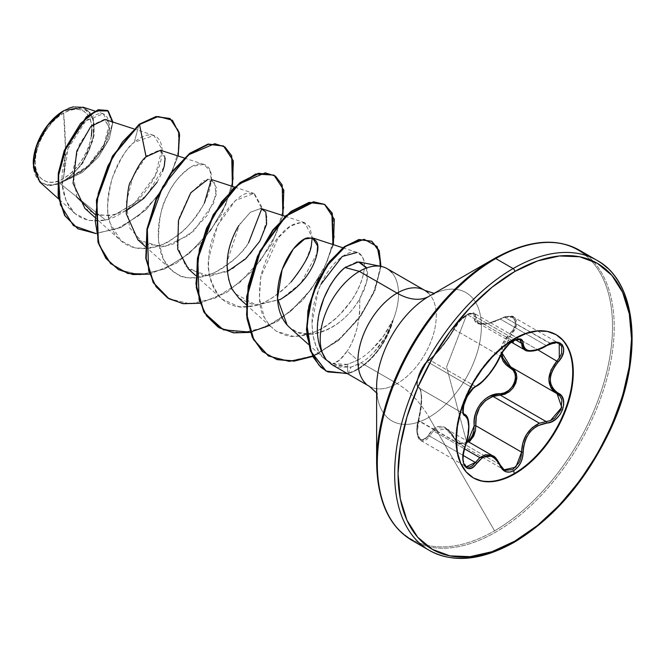 <?xml version="1.0" encoding="UTF-8"?>
<svg xmlns="http://www.w3.org/2000/svg" width="665" height="665" viewBox="0 0 665 665"><rect width="100%" height="100%" fill="white"/><g stroke="black" fill="none" stroke-linecap="round" stroke-linejoin="round"><path stroke-width="0.5" stroke-dasharray="3.33 2.49" d="M466.256 466.772L464.611 465.201L462.69 457.287L463.181 452.183L464.536 447.046C469.889 429.898 469.889 418.975 464.536 414.295L463.289 412.957L462.715 410.471L463.871 402.998L467.769 394.528L470.321 390.895L475.367 386.357L429.565 359.915A1.197 1.031 -123.2 0 0 428.31 360.43C421.884 363.589 413.414 385.459 418.235 386.398C422.508 390.671 422.508 402.134 418.235 420.779C413.406 434.868 421.901 446.938 428.31 435.134C436.996 422.749 445.583 423.522 454.079 437.429C457.088 443.139 461.277 444.727 466.655 442.192L463.023 443.414L459.473 442.923L456.398 440.837L451.493 433.073L448.368 429.607L444.893 427.287L441.219 426.257L437.595 426.622L434.179 428.327L425.991 438.119L423.447 439.706L420.978 439.656L418.908 437.936L417.52 434.744L416.955 430.463L417.221 425.633L420.646 409.075L421.435 398.102L420.654 390.114L419.648 387.703L417.229 385.068L416.955 382.4L418.9 374.262L423.439 365.667L425.991 362.467L434.162 355.26L441.186 347.122L448.351 337.604L456.398 324.636L459.473 320.838L466.655 314.853L446.589 366.939L466.655 442.192L467.819 441.419L466.655 442.192L446.589 366.939L466.655 314.853L469.931 313.448L472.458 313.348L473.937 314.52L474.22 316.756A1.197 1.006 -173 0 1 475.783 316.873L475.392 314.404L473.738 313.09L467.437 314.678L459.773 321.153L454.104 329.383L499.914 355.825L505.317 347.396L512.84 340.887L467.437 314.678L474.403 313.373L475.783 316.873L515.633 339.882L475.783 316.873L475.799 319.649L476.78 321.827L478.775 323.306L481.809 324.021L485.749 323.938L495.292 321.403L500.346 319.067L546.148 345.517L550.121 343.572L504.461 317.205L500.346 319.067L546.148 345.517L536.846 349.956M467.537 418.227L468.567 425.924L467.537 436.174L464.536 447.046L418.16 420.654C424.403 392.159 419.665 387.87 418.942 387.961L464.261 414.137L418.726 387.845C414.145 386.897 420.039 368.003 427.287 361.743L422.325 368.285L418.451 376.822L417.179 384.22L417.637 386.606L418.726 387.845A1.197 1.147 114.6 0 1 418.235 386.398A1.197 1.147 -65.4 0 0 418.726 387.845L420.031 389.042L420.953 391.303L421.676 398.875L420.945 409.391L417.545 425.8L417.179 430.978L417.745 435.567L419.224 439L421.46 440.853L424.162 440.92L426.972 439.233L429.565 436.04L463.164 455.442L429.565 436.04L420.887 440.579L421.46 440.853M466.265 415.75L464.536 414.295C459.507 412.907 465.3 394.179 472.948 388.102L427.287 361.743L472.948 388.102L475.367 386.357L429.565 359.915L427.287 361.743L432.117 357.861L438.243 351.361L448.584 338.111L454.104 329.383L499.914 355.825L495.117 365.06L488.617 374.229L481.668 381.785L475.367 386.357A1.197 0.998 -116.6 0 0 476.14 386.357A1.197 0.998 63.4 0 1 476.14 386.357A1.197 0.998 63.4 0 1 475.367 386.357C484.876 380.338 493.056 370.156 499.914 355.825A1.197 0.657 -157.2 0 1 500.196 356.531M503.87 469.648L502.183 468.243L499.914 464.677L454.104 438.235L449.748 431.793L444.295 428.027L438.584 427.711L433.405 430.878L464.494 448.825L433.405 430.878L429.565 436.04A1.197 0.657 30.4 0 1 428.31 435.134A1.197 0.657 -149.6 0 0 429.565 436.04L433.405 430.878L446.14 428.9L466.963 440.928M499.914 464.677L454.104 438.235L456.531 441.876L458.651 443.555L504.195 469.856L499.914 464.677A1.197 0.648 157.4 0 1 500.196 464.918A1.197 0.648 -22.6 0 0 499.914 464.677L492.898 455.899L496.14 458.542M478.775 323.306L478.168 322.999L475.783 316.873A1.197 1.006 7 0 0 474.22 316.756L474.311 319.69L475.4 321.985L477.545 323.531L480.737 324.287L489.606 323.265L504.361 317.238L508.501 316.565L511.992 317.197L514.411 319.117L515.458 322.109L515.009 325.792L513.139 329.707L506.215 337.737L503.181 342.475L501.252 347.396L500.762 354.994M560.778 338.227A82.709 47.747 120 0 0 514.245 338.468A82.709 47.747 -60 0 1 555.874 334.537M91.346 136.159L89.733 143.224L87.115 150.381L83.599 157.364L79.31 163.906L74.413 169.75L69.11 174.679L63.582 178.494L65.37 146.84L63.582 113.133C49.193 120.033 33.973 147.181 35.278 162.152C33.973 178.636 49.193 188.212 63.582 178.494A40.025 23.109 120 0 0 91.886 129.476A40.025 23.109 120 0 0 63.582 113.133A319.059 184.205 60 0 1 65.37 146.84A319.059 184.205 60 0 1 63.582 178.494L58.063 181.055L52.751 182.26L47.863 182.06L43.574 180.473L40.05 177.555L37.44 173.415L35.827 168.212L35.278 162.152L35.827 155.46L37.44 148.403L40.05 141.238L43.574 134.255L47.863 127.713L52.751 121.87L58.063 116.949L63.582 113.133L69.11 110.573L74.413 109.368L79.31 109.559L83.599 111.146L87.115 114.064L89.733 118.212L91.346 123.407L91.886 129.476M204.379 203.133C194.305 220.29 184.139 231.877 173.881 237.895C164.887 245.618 151.944 248.968 135.053 247.945L120.914 240.747L110.274 223.423C106.25 215.402 106.841 200.489 112.044 178.702C120.34 158.37 127.747 146.25 134.255 142.343L153.923 135.444L162.011 149.234L155.194 175.76L134.272 203.424L105.66 220.123L60.207 183.623L63.857 181.312L60.207 183.623L49.177 185.826L39.85 182.06M33.25 163.324L33.832 169.824L35.561 175.394L38.362 179.833L42.136 182.966L46.733 184.671L51.978 184.878L57.664 183.582L63.582 180.838A42.901 24.771 120 0 1 33.25 163.324L39.41 138.96L56.284 116.142M68.404 108.37L63.582 110.781A42.901 24.771 120 0 1 93.923 128.295A42.901 24.771 120 0 1 63.582 180.838L69.501 176.749L75.195 171.47L80.44 165.211L85.037 158.195L88.811 150.714L91.612 143.033L93.341 135.469L93.923 128.295L93.341 121.803L91.612 116.225L88.811 111.787L85.037 108.661L80.44 106.957L75.195 106.749L69.501 108.038L63.798 110.664M325.941 370.962L347.637 373.248A53.391 30.823 120 0 0 357.329 369.108A53.391 30.823 120 0 0 392.699 320.364L392.799 320.879A55.386 31.978 120 0 0 391.66 272.342M332.583 365.077L337.305 367.122L351.07 367.113L361.053 362.774C367.088 359.358 373.289 353.63 379.657 345.609C384.395 339.815 388.842 331.611 393.007 321.004A53.391 30.823 -60 0 1 357.753 369.349A53.391 30.823 120 0 0 393.007 321.004L384.969 337.812L374.029 352.217M359.241 363.805L357.753 369.349L359.241 363.805L351.07 367.113L332.666 365.118M418.867 542.598A167.505 96.708 120 0 0 513.106 542.108A167.505 96.708 120 0 0 619.24 404.794A167.505 96.708 120 0 0 607.353 268.086A167.505 96.708 -60 0 1 619.24 404.794A167.505 96.708 -60 0 1 513.106 542.108M401.519 532.582A167.505 96.708 120 0 0 495.757 532.091A167.505 96.708 -60 0 1 401.519 532.582M376.614 462.732A166.807 96.309 120 0 0 494.561 530.828A166.807 96.309 -60 0 1 376.614 462.732M376.614 392.932L377.437 394.436L376.614 387.022A74.081 42.768 120 0 0 429 417.263L494.561 530.828L429 417.263A74.081 42.768 120 0 0 481.377 326.54A74.081 42.768 120 0 0 429 296.299L494.561 258.444A166.807 96.309 -60 0 1 612.515 326.54A166.807 96.309 -60 0 1 494.561 530.828A166.807 96.309 120 0 0 612.515 326.54A166.807 96.309 120 0 0 494.561 258.444M428.252 292.974A55.386 31.978 -60 0 1 432.183 338.177A55.386 31.978 -60 0 1 397.088 383.589A63.815 36.841 60 0 1 429 417.263A63.815 36.841 -120 0 0 397.088 383.589A55.386 31.978 -60 0 1 365.925 383.747A55.386 31.978 -60 0 0 397.088 383.589L361.053 362.774L397.088 383.589A55.386 31.978 -60 0 0 432.183 338.177A55.386 31.978 -60 0 0 428.252 292.974M371.245 350.139L383.306 336.399L392.699 320.364C387.645 330.547 382.541 338.369 377.379 343.822C370.372 351.494 363.772 356.964 357.579 360.214L347.23 351.037C341.852 358.842 337.022 363.057 332.733 363.68L339.574 360.089L347.23 351.037L357.579 360.214L347.571 364.378L332.733 363.68L324.603 358.909L320.239 353.946L315.942 345.825L313.099 336C308.909 307.754 318.826 290.921 318.269 290.489L320.863 284.387M288.743 326.706L291.885 329.291L297.413 332.292L310.239 334.304C331.004 331.203 347.496 319.383 359.715 298.843C360.372 320.015 356.207 337.413 347.23 351.037C350.812 345.991 354.121 338.294 357.138 327.945L359.674 313.664L359.715 298.843L364.487 289.192L367.105 280.198C368.011 273.656 367.629 269.134 365.958 266.632L360.089 262.135M356.39 262.06L346.008 266.848M386.814 268.469A55.386 31.978 -60 0 1 392.799 320.879M39.809 182.019L48.861 185.809L60.207 183.623L105.66 220.123L88.661 220.497L74.837 213.473L66.201 201.187L62.286 184.887L68.113 148.453L85.768 120.914L103.216 113.773L109.293 124.255L104.048 144.313L88.237 165.685L66.234 180.049L88.952 166.483L105.777 145.095L112.501 123.582L107.447 110.473L112.501 123.582L105.777 145.095L88.952 166.483L64.181 181.163L82.41 172.326L98.462 157.007L109.326 138.752L112.942 122.061L109.326 138.752L98.462 157.007L82.41 172.326L63.857 181.312L86.791 167.813L103.316 147.638L109.567 128.935L105.153 119.517M84.962 208.469L98.329 215.277L114.505 214.97L146.4 195.867L164.089 166.799L164.829 155.718L160.514 150.257M137.929 239.849L161.454 246.915L173.124 244.038L193.773 231.013L213.706 203.158L216.699 188.178L211.545 179.575L207.871 179.342M188.411 268.993L209.924 276.216L232.418 268.901L249.99 254.454L260.838 239.358L267.214 219.076L265.809 212.01L262.018 208.719M317.105 253.39L300.871 283.149L281.312 298.942L256.49 305.335L234.662 293.44L228.469 279.632L227.097 261.819L239.433 224.587L250.456 212.218L260.838 208.453L250.331 212.31L238.76 225.651M238.885 298.136L253.764 305.052L279.707 299.799M342.907 247.796L357.138 252.442L361.66 255.826C370.314 266.191 358.136 300.821 332.666 320.863C319.657 331.328 306.532 336.498 293.282 336.365C289.982 336.956 284.288 335.21 276.191 331.128L269.5 325.276L264.396 317.546C259.159 310.306 258.095 295.967 261.204 274.537C267.397 253.947 273.972 240.614 280.938 234.537C288.003 225.801 295.992 221.869 304.911 222.725L312.242 237.787L309.641 226.433L301.785 222.185L290.522 226.067L278.244 237.746L260.688 277.022L259.392 298.76L264.396 317.546L269.5 325.276L276.191 331.128L293.282 336.365C310.048 335.019 323.173 329.857 332.666 320.863C335.268 319.732 341.469 313.024 351.245 300.738C359.94 288.859 368.95 266.557 361.66 255.826C354.204 243.864 329.599 259.957 318.269 290.489L311.91 323.481L313.099 336C314.703 343.597 317.08 349.574 320.239 353.946C323.73 358.859 327.895 362.101 332.733 363.68L339.632 365.243C341.935 365.043 340.472 365.9 347.571 364.378L347.637 373.248L348.061 373.489L351.07 367.113L348.061 373.489L347.438 373.647L348.061 373.489A53.391 30.823 120 0 0 357.753 369.349A53.391 30.823 -60 0 1 348.061 373.489L347.014 373.406M246.191 304.695L272.193 328.036M285.135 216.275L304.911 222.725M291.037 282.035C275.443 297.047 262.841 305.011 253.224 305.925L238.91 306.731L221.869 299.026L219.566 296.748C210.132 282.135 206.557 269.267 208.843 258.136C208.76 246.757 213.706 232.143 223.689 214.305C234.795 199.758 243.166 192.734 248.818 193.224L254.288 193.54L261.761 206.848L261.761 208.644L253.872 193.415L235.344 200.522L217.422 225.659L208.843 258.136C205.768 289.965 226.034 313.024 253.224 305.925C257.671 307.031 299.433 289.815 311.42 244.595M73.466 106.807L89.218 111.213L94.014 121.213L94.081 135.693L81.828 164.554L66.234 180.049C88.32 172.351 108.378 144.687 109.21 127.431C108.686 110.98 100.531 109.127 84.754 121.886C71.138 134.804 59.143 164.172 62.601 187.796C67.015 213.149 81.363 223.922 105.66 220.123C128.811 214.246 152.302 188.195 159.243 166.05C168.785 139.076 153.266 125.419 134.255 142.343L139.093 124.28L134.255 142.343C116.151 157.297 101.363 197.43 110.274 223.423C117.738 250.514 147.863 256.49 173.881 237.895C207.031 215.394 218.062 174.687 207.613 166.815C198.153 156.707 176.932 173.922 167.239 195.892C153.058 224.18 155.344 262.609 176.574 273.656C196.765 286.482 231.187 269.225 248.577 242.792C242.966 252.9 231.312 262.999 213.623 273.082C195.327 279.2 182.983 279.383 176.574 273.647L171.387 269.882L163.54 259.483L158.503 241.279C158.586 220.09 161.504 204.961 167.239 195.892C171.919 184.496 180.099 174.687 191.786 166.458L203.814 164.396L210.057 170.83L211.279 179.5M76.857 197.181L72.726 171.454L79.318 144.488L92.136 125.12L104.405 119.326L109.584 128.029L103.782 146.79L87.206 167.447L64.04 181.188L66.841 179.991L83.158 162.617L93.366 139.359L93.283 118.42L82.934 107.148M94.846 214.296L109.875 215.768L126.059 210.838M157.156 182.193L162.526 171.57M165.153 158.004L159.558 150.024L147.505 155.502M178.187 156.026L166.474 184.014L146.159 209.691L121.097 227.438L95.926 233.548L121.097 227.438L146.159 209.691L166.474 184.014L178.187 156.026M169.874 118.478L178.253 130.149L179.043 149.284L171.952 172.468L157.896 195.826L138.777 215.61L117.19 228.743L95.993 233.307L77.838 228.718M77.63 228.602L95.802 233.307L117.073 228.793L138.744 215.635L157.929 195.784L172.011 172.335L179.068 149.076L178.187 129.941L169.675 118.362M319.649 311.81C317.355 324.088 316.831 333.082 318.094 338.793L320.962 350.372M376.614 387.022A74.081 42.768 120 0 0 429 417.263A74.081 42.768 120 0 0 481.377 326.54A74.081 42.768 120 0 0 429 296.299L435.824 293.298L434.12 293.34M590.005 258.07A167.505 96.708 -60 0 1 601.892 394.777A167.505 96.708 -60 0 1 495.757 532.091A167.505 96.708 120 0 0 601.892 394.777A167.505 96.708 120 0 0 590.005 258.07M332.525 365.043L331.86 364.636M326.066 359.607L325.7 359.133M366.565 267.978L366.839 281.544L359.715 298.843C354.262 308.909 336.515 332.035 310.239 334.304C302.866 334.013 298.593 333.34 297.413 332.292L289.4 327.313M227.181 271.661L203.964 276L185.651 266.15L176.923 244.57L179.143 217.771L189.874 194.072L203.748 180.722L214.288 181.379L216.191 194.87L207.123 215.551L188.577 235.302L165.302 246.333L143.707 243.847L129.6 227.754L126.209 202.675L133.042 176.325L146.084 156.874M149.359 274.121L176.433 263.224L201.703 242.068L221.312 214.737L232.409 186.391L221.312 214.737L201.703 242.068L176.433 263.224L149.359 274.121M199.841 303.265L226.906 292.367L252.176 271.212L271.794 243.88L282.891 215.535L271.794 243.88L252.176 271.212L226.906 292.367L199.841 303.265M250.314 332.409L277.388 321.511L302.658 300.356L322.276 273.024L333.373 244.678L322.276 273.024L302.658 300.356L277.388 321.511L250.314 332.409M312.774 356.415L338.385 340.621L360.098 317.263L374.877 290.879L380.97 266.391L374.877 290.879L360.098 317.263L338.385 340.621L312.774 356.415M118.353 269.533L139.775 274.786L164.438 269.059L189.084 253.498L210.472 230.722L225.834 204.454L233.324 178.935L232.285 158.312L223.357 145.951L232.285 158.312L233.324 178.935L225.834 204.454L210.472 230.722L189.084 253.498L164.438 269.059L139.775 274.786L118.353 269.533M168.827 298.676L190.306 303.93L215.019 298.161L239.716 282.517L261.112 259.658L276.432 233.315L283.847 207.779L282.692 187.197L273.631 174.978M219.309 327.82L240.78 333.074L265.501 327.305L290.198 311.661L311.586 288.801L326.914 262.459L334.32 236.923L333.173 216.341L324.104 204.122M268.336 355.891L289.574 361.12L313.755 355.576L337.654 340.638L358.186 319.034L372.824 294.454L380.023 270.913L379.366 252.176L371.436 241.062M380.538 266.299L375.002 289.258L361.727 314.121L342.076 336.781L318.444 353.381M332.932 244.537L324.503 267.679L310.081 290.788L291.062 310.929L269.367 325.501M273.839 175.095L282.775 187.472L283.797 208.145L276.266 233.698L260.855 259.99L239.417 282.766L214.728 298.286L190.049 303.93L168.644 298.568M392.699 320.364A53.391 30.823 -60 0 1 357.329 369.108L357.753 369.349M357.329 369.108A53.391 30.823 -60 0 1 347.637 373.248L347.571 364.378L357.579 360.214M473.172 477.778A82.709 47.747 -60 0 1 460.138 411.602A82.709 47.747 -60 0 1 514.245 338.468A82.709 47.747 120 0 0 461.843 406.265A82.709 47.747 120 0 0 467.711 473.763M510.645 366.897L511.202 367.205A1.197 0.715 -61.9 0 0 511.177 367.196L557.22 393.771M458.651 443.555L463.563 444.611L469.099 442.159L458.642 443.555L446.14 428.9C448.385 429.723 450.953 432.765 453.846 438.044A1.197 0.574 -25.4 0 0 454.104 438.235A1.197 0.574 154.6 0 1 453.846 438.036A1.197 0.574 154.6 0 1 454.079 437.429A1.197 0.574 -25.4 0 0 453.846 438.036L458.642 443.555M465.076 447.08L418.726 420.604C422.666 402.691 422.666 391.768 418.726 387.845L464.793 414.428M511.476 342.226L478.168 322.999L487.387 323.697L500.014 319.059C483.089 326.715 474.494 325.95 474.22 316.756C474.378 312.866 471.859 312.234 466.655 314.853C461.286 318.327 457.088 322.841 454.079 328.377A1.197 0.698 27.7 0 0 453.871 328.585A1.197 0.698 27.7 0 0 454.104 329.383A1.197 0.698 -152.3 0 1 453.871 328.585A1.197 0.698 -152.3 0 1 454.079 328.377C445.542 342.675 436.955 353.356 428.31 360.43A1.197 1.031 56.8 0 1 429.565 359.915C437.637 353.107 445.816 342.924 454.104 329.383C457.221 323.331 461.66 318.427 467.437 314.678L512.84 340.887L519.864 339.615M500.188 356.224A1.197 0.657 22.8 0 0 499.914 355.825C502.831 349.557 507.137 344.578 512.84 340.887L519.955 339.665L473.738 313.09M528.725 351.103L524.934 349.998L534.062 350.696L546.281 345.634M500.795 355.193L502.507 343.88L510.097 333.381L511.202 334.478L510.097 333.381C521.46 323.065 512.948 311.012 500.014 319.059L504.461 317.205L513.821 317.28L516.73 324.62L511.202 334.478L537.885 349.881L511.202 334.478L514.112 330.929L516.065 327.138L516.381 320.289L513.812 317.28L511.967 316.548L508.442 316.324L504.461 317.205L550.545 343.414M551.302 343.173L553.995 342.616L559.174 343.473M501.925 352.866L511.202 334.478L507.437 338.593L504.486 343.074L502.59 347.762L501.934 353.09M557.312 393.821L511.186 367.196A1.197 0.715 118.1 0 1 511.177 367.196A1.197 0.715 118.1 0 1 511.202 367.205L557.046 393.672M418.16 420.654L418.726 420.604L417.279 432.832L420.887 440.579C419.349 440.695 414.603 434.179 418.16 420.654M475.783 425.858L475.425 430.812M513.039 388.003L509.457 391.635M420.887 440.579L466.298 466.797L462.757 459.158L464.918 447.113M546.539 345.734L550.121 343.572L559.232 343.506L513.812 317.28M559.315 357.994L557.004 360.92M550.42 420.604L546.148 421.585M464.378 414.212L418.593 387.778C417.57 388.593 417.03 386.382 416.972 381.128C419.208 371.544 423.106 364.495 428.667 359.989C434.004 356.789 449.191 338.053 453.871 328.577C457.778 321.652 462.765 316.665 468.833 313.622C471.934 312.708 473.788 312.617 474.403 313.373M555.599 334.37L556.156 334.695M64.006 110.54L63.582 110.781M133.698 128.835L153.923 135.444M94.754 217.264L120.914 240.747M184.18 157.979L203.814 164.396M145.236 246.407L171.387 269.882M234.662 187.131L254.288 193.54M195.718 275.551L221.869 299.026M308.394 344.362L324.603 358.909M74.837 213.473L58.611 198.901M103.216 113.773L94.904 111.055M472.89 477.62L473.447 477.944M478.16 322.999C480.246 322.201 478.243 328.335 500.022 318.809C508.758 315.8 513.355 315.293 513.821 317.28"/><path stroke-width="1" d="M555.874 334.537A82.709 47.747 -60 0 1 568.201 400.895A82.709 47.747 -60 0 1 514.245 473.53L514.801 473.846A82.709 47.747 -60 0 1 468.268 474.087A82.709 47.747 -60 0 1 462.399 406.589A82.709 47.747 -60 0 1 514.801 338.793L503.388 346.673L492.424 356.847L482.308 368.925L473.447 382.442L466.173 396.872L460.77 411.668L457.445 426.257L456.315 440.08L457.445 452.607L460.77 463.355L466.173 471.909L473.447 477.944L482.308 481.227L492.424 481.626L503.388 479.141L514.801 473.846L526.206 465.965L537.179 455.783L547.295 443.713L556.156 430.197L563.43 415.766L568.833 400.97L572.158 386.382L573.28 372.558L572.158 360.031L568.833 349.283L563.43 340.729L556.156 334.695L547.295 331.411L537.179 331.012L526.206 333.498L514.801 338.793A82.709 47.747 -60 0 1 561.335 338.551A82.709 47.747 -60 0 1 567.203 406.049A82.709 47.747 -60 0 1 514.801 473.846L514.245 473.53L513.663 470.704L517.478 467.545L520.554 463.039L522.515 457.711L523.555 446.897L524.801 441.651L526.904 436.697L529.847 432.225L533.488 428.501L537.636 425.691L551.468 421.81L556.139 418.867L559.972 414.644L562.565 409.698L563.712 404.578L563.322 399.806L561.418 395.841L554.918 390.812L552.399 387.712L550.811 383.979L550.263 379.732L550.803 375.201L552.399 370.621L554.918 366.149L561.509 357.329L563.413 352.508L563.662 348.169L562.324 344.819L559.606 342.766L555.815 342.192L551.302 343.132L537.636 349.674L529.855 350.763L526.913 350.048L524.801 348.526L523.555 346.266L522.474 340.48L520.387 338.984L517.22 339.108L513.663 340.63L509.556 343.614L502.333 352.192L495.334 365.517L489.116 374.254L482.516 381.469L473.447 388.102L467.113 396.523L463.314 406.548L462.873 410.837L463.463 414.037L464.976 415.758A1.197 1.114 -64.4 0 0 464.536 414.295L464.345 414.195M463.663 413.572L463.289 412.957M464.494 448.825L479.798 457.661L485.383 454.744L491.061 455.051L492.898 455.899L479.798 457.661L464.494 448.825M496.14 458.542L499.914 464.677M559.174 343.473L561.784 346.49L561.609 353.398L559.789 357.263L557.004 360.92C546.239 374.927 546.239 385.841 557.004 393.647L560.071 396.24L561.892 400.014L561.085 409.499L554.918 417.944L550.637 420.521L546.148 421.585L500.346 395.135L493.006 396.415L539.398 423.198L546.148 421.585L500.346 395.135L504.968 394.179L509.382 391.685L513.106 387.911L515.691 383.273L516.821 378.335L516.373 373.697L514.419 369.865L512.042 367.703L516.838 376.523L513.039 388.003M500.762 354.994L503.172 361.403L506.198 364.994L513.139 370.247L515.001 373.838L515.458 378.169L514.419 382.766L512 387.08L508.509 390.571L504.361 392.849L489.631 396.265L484.885 399.258L480.77 403.356L477.57 408.343L475.409 413.938L474.311 419.848L473.937 430.696L472.458 435.417L469.931 439.407L467.819 441.419L474.22 425.783L475.783 425.7L521.584 452.142L522.79 443.131L526.406 434.619L532.183 427.695L539.398 423.198L493.006 396.415L485.375 400.638L479.523 407.62L476.306 416.415L475.783 425.7L521.584 452.142L521.028 457.354L519.232 462.341L512.831 469.515L505.309 470.388L503.87 469.648M513.064 342.857L513.663 340.63C507.553 344.586 502.989 349.965 499.955 356.764A1.197 0.657 22.8 0 0 500.196 356.531A1.197 0.657 -157.2 0 1 499.955 356.764C493.322 370.372 485.533 380.064 476.581 385.841A1.197 0.998 63.4 0 1 476.14 386.348A1.197 0.998 -116.6 0 0 476.581 385.841C468.002 389 458.326 413.913 464.976 415.758L466.597 417.113L467.794 419.449L468.758 426.764L467.794 436.556L463.422 452.607L462.873 458.21L463.43 463.023L465.018 466.522L467.42 468.393L470.371 468.493L473.563 466.797L482.516 457.553L485.774 456.09L489.108 455.791L492.349 456.68L495.334 458.7L497.919 461.726L502.424 469.473L505.865 471.743L509.847 472.092L513.663 470.704L514.245 473.53A82.709 47.747 120 0 0 566.646 405.725A82.709 47.747 120 0 0 560.778 338.227M39.85 182.06L33.25 163.848M56.284 116.142L64.006 110.54L47.705 125.361L36.359 146.491L33.425 167.505L39.809 182.019L58.611 198.901M63.582 110.781A42.901 24.771 120 0 0 33.25 163.324L33.832 156.159L35.561 148.586L38.362 140.914L42.136 133.424L46.733 126.417L51.978 120.149L57.664 114.87L63.582 110.781M376.614 387.022A74.081 42.768 120 0 1 429 296.299A63.815 36.841 60 0 1 397.088 293.132A63.815 36.841 -120 0 0 429 296.299L494.561 258.444A2.394 1.38 60 0 1 495.757 258.56L513.106 268.577A167.505 96.708 120 0 0 406.98 405.891A167.505 96.708 120 0 0 418.867 542.598A167.505 96.708 -60 0 1 406.98 405.891A167.505 96.708 -60 0 1 513.106 268.577L495.757 258.56A167.505 96.708 120 0 0 389.632 395.875A167.505 96.708 120 0 0 401.519 532.582A167.505 96.708 -60 0 1 389.632 395.875A167.505 96.708 -60 0 1 495.757 258.56A2.394 1.38 -120 0 0 494.561 258.444A166.807 96.309 120 0 0 376.614 462.732A166.807 96.309 -60 0 1 494.561 258.444L429 296.299A74.081 42.768 120 0 0 376.614 387.022L376.614 462.732C377.346 500.886 389.141 526.771 412.009 540.387L429.357 550.404C453.148 563.346 481.468 560.62 514.303 542.233A2.394 1.38 -120 0 0 514.801 541.135A165.111 95.328 -60 0 1 398.052 473.721A165.111 95.328 -60 0 1 514.801 271.503A2.394 1.38 -120 0 0 513.106 268.577A167.505 96.708 -60 0 1 607.353 268.086A167.505 96.708 120 0 0 513.106 268.577A2.394 1.38 60 0 1 514.801 271.503A165.111 95.328 -60 0 1 631.551 338.909A165.111 95.328 -60 0 1 514.801 541.135A2.394 1.38 60 0 1 514.303 542.233A2.394 1.38 60 0 1 513.106 542.108A167.505 96.708 -60 0 1 418.867 542.598M346.008 266.848L345.102 267.538L359.383 271.362L397.088 293.132A55.386 31.978 -60 0 0 362.001 338.543A55.386 31.978 -60 0 0 365.925 383.747A55.386 31.978 -60 0 1 362.001 338.543A55.386 31.978 -60 0 1 397.088 293.132A55.386 31.978 -60 0 1 428.252 292.974A55.386 31.978 -60 0 0 397.088 293.132L359.383 271.362A55.386 31.978 -60 0 1 386.814 268.469M381.328 266.457L360.089 262.135L356.39 262.06M391.66 272.342A55.386 31.978 120 0 0 359.383 271.362A55.386 31.978 120 0 0 325.168 314.321A55.386 31.978 120 0 0 326.066 359.607L332.583 365.077L369.399 386.332L376.614 392.932M133.698 128.835L105.153 119.517L90.881 126.383L76.741 151.163L73.067 183.299L84.962 208.469L94.754 217.264M184.18 157.979L160.514 150.257L146.125 156.832C142.185 159.425 137.123 167.638 130.947 181.454C128.794 182.551 127.231 193.316 126.259 213.756L137.929 239.849L145.236 246.407M207.871 179.342L190.805 192.742L178.453 220.506L177.705 249.234L188.411 268.993L195.718 275.551M285.135 216.275L260.838 208.453L265.809 212.01L266.648 224.13L259.724 241.312L245.759 258.768L227.181 271.661M238.76 225.651L237.131 228.403C225.801 249.4 224.097 269.657 232.027 289.192L238.885 298.136L246.191 304.695M279.707 299.799C312.276 280.505 316.282 256.399 317.105 253.39L317.612 245.909L312.5 237.871L304.62 239.051L293.365 248.926L282.118 269.633L277.496 298.361L287.122 325.027L288.743 326.706M320.863 284.387L342.3 256.449L357.138 252.442M311.42 244.595L312.242 237.787L311.42 244.595C310.871 253.032 304.08 265.51 291.037 282.035M261.761 208.644L248.577 242.792L261.761 208.644M211.279 179.5L204.379 203.133M94.904 111.055L82.934 107.148L64.006 110.54M76.857 197.181L94.846 214.296M126.059 210.838L143.723 198.494L157.156 182.193M162.526 171.57L164.313 165.926M164.322 165.901L165.153 158.004M147.505 155.502L146.125 156.832L139.517 124.521L158.212 116.491L172.459 120.274L179.592 134.463L178.187 156.026L179.251 132.634L170.082 118.594L156.466 116.757L139.093 124.28L156.042 116.516L169.874 118.478M95.926 233.548L73.424 225.626L60.357 204.679L58.387 176.084L66.317 146.774L80.556 123.457L96.167 110.914L108.204 110.939L112.942 122.061L107.655 110.59L98.553 110.049L86.849 117.04L64.63 150.922L58.686 173.715L58.578 196.433L65.095 215.784L78.046 228.843L95.926 233.548M77.838 228.718L64.68 215.535L58.154 196.192L58.271 173.474L64.206 150.681L86.425 116.799L98.129 109.808L107.447 110.473L98.403 109.725L86.699 116.566L64.33 150.365L58.304 173.224L58.138 196.042L64.646 215.485L78.046 228.843M170.082 118.594L156.051 116.516L139.093 124.28L112.493 156.076L96.45 200.032L97.971 242.243L105.918 258.386L118.353 269.533L106.051 258.569L98.038 242.451L96.425 200.198L112.452 156.15L139.093 124.28L139.517 124.521L122.427 141.986L107.93 165.868L98.304 193.282L95.17 220.88L99.326 245.285L110.59 263.556L127.896 273.523L149.359 274.121L132.942 274.57L118.561 269.657L106.334 258.627L98.395 242.484L96.874 200.273L112.917 156.317L139.517 124.521L146.084 156.874M320.705 349.674L326.066 359.607A55.386 31.978 -60 0 1 325.168 314.321A55.386 31.978 -60 0 1 359.383 271.362L345.102 267.538C340.596 270.721 335.542 276.815 329.931 285.8L323.888 298.236L319.649 311.81M587.735 256.05A167.505 96.708 120 0 0 495.757 258.56A167.505 96.708 -60 0 1 563.313 243.98M514.801 271.503L537.578 260.946L559.481 255.975L579.664 256.773L597.353 263.332L611.875 275.376L622.664 292.45L629.306 313.905L631.551 338.909L629.306 366.506L622.664 395.633L611.875 425.168L597.353 453.987L579.664 480.961L559.481 505.076L537.578 525.392L514.801 541.135L492.025 551.692L470.122 556.663L449.939 555.865L432.242 549.307L417.728 537.262L406.938 520.188L400.288 498.733L398.052 473.721L400.288 446.132L406.938 417.005L417.728 387.462L432.242 358.651L449.939 331.677L470.122 307.562L492.025 287.247L514.801 271.503M331.86 364.636L326.066 359.607C305.193 328.676 325.958 283.049 345.102 267.538L358.518 261.944L366.565 267.978M289.4 327.313L287.122 325.027C281.228 318.227 278.02 309.333 277.496 298.361C276.54 264.321 298.427 238.702 307.737 237.862C316.465 238.053 319.591 243.224 317.105 253.39M232.409 186.391L231.703 155.776L224.936 146.957L214.762 143.69L188.486 154.862L162.775 186.557L147.339 229.492L148.611 270.738L156.067 286.74L167.647 297.953L182.584 303.581L199.841 303.265L183.415 303.714L169.043 298.801L153.657 282.908L146.209 258.643L147.356 229.417L156.425 199.409L171.57 172.9L189.999 153.665L208.428 144.338L223.565 146.076L233.357 160.997L232.409 186.391M282.891 215.535L282.184 184.92L275.418 176.1L265.244 172.833L238.968 184.006L213.249 215.701L197.821 258.635L199.084 299.882L206.549 315.883L218.128 327.097L233.058 332.724L250.314 332.409L233.897 332.857L219.517 327.945L204.138 312.051L196.69 287.787L197.829 258.56L206.906 228.552L222.044 202.052L240.481 182.809L258.909 173.482L274.047 175.219L283.839 190.14L282.891 215.535M333.373 244.678L332.259 213.157L324.819 204.537L313.813 202.002L286.066 216.05L260.298 251.378L247.081 296.731L247.372 318.552L252.658 337.363L262.675 351.61L277.006 359.632L294.188 361.145L312.774 356.415L289.209 361.369L268.552 356.008L253.797 339.682L246.989 315.218L248.594 286.133L257.904 256.499L273.066 230.472L291.345 211.653L309.566 202.592L324.528 204.363L334.312 219.284L333.373 244.678M380.97 266.391L377.196 246.54L364.129 239.292L345.717 246.241L326.964 265.9L312.774 294.021L306.881 324.695L311.187 352.167L318.942 365.185L326.307 371.178L347.438 373.647L326.149 371.087L310.821 351.195L306.873 329.998L309.291 306.257L317.438 282.525L329.94 261.844L344.778 246.931L359.566 239.757L371.843 241.295L379.191 250.605L380.97 266.391M168.644 298.568L153.224 282.642L145.785 258.303L146.965 229.001L156.1 198.935L171.321 172.426L189.808 153.241L208.261 144.039L223.357 145.951L208.004 144.097L189.575 153.424L171.146 172.659L156.001 199.168L146.932 229.176L145.793 258.394L153.241 282.667L168.827 298.676M274.047 175.219L258.486 173.241L240.057 182.567L221.628 201.803L206.483 228.311L197.414 258.319L196.275 287.538L203.723 311.81L219.309 327.82M324.528 204.363L309.142 202.351L290.929 211.412L272.642 230.223L257.488 256.258L248.178 285.892L246.574 314.977L253.382 339.441L268.336 355.891M380.538 266.299L378.842 250.555L371.635 241.179L359.142 239.516L344.354 246.682L329.516 261.603L317.014 282.276L308.868 306.008L306.449 329.757L310.397 350.954L325.941 370.962M347.014 373.406L327.795 371.926L320.813 367.246L312.966 356.797L306.814 335.185L307.887 310.912L315.36 285.983L327.837 263.847L343.132 247.613L358.593 239.633L371.843 241.295M318.444 353.381L312.849 355.966M312.6 356.066L293.988 360.879L276.765 359.441L262.376 351.477L252.301 337.263L246.973 318.46L246.649 296.632L259.84 251.22L285.626 215.826L313.398 201.761L324.412 204.305L331.86 212.95L332.932 244.537M269.367 325.501L250.522 332.051M250.215 332.109L223.423 329.848L204.255 312.725L195.934 283.889L199.434 248.934L213.241 214.745L233.673 188.045L255.676 174.006L273.839 175.095M68.404 108.37L73.466 106.807M91.886 129.476L91.346 136.159M514.245 473.53A82.709 47.747 -60 0 1 473.172 477.778A82.709 47.747 120 0 0 514.245 473.53M514.037 339.233L513.663 340.63C519.656 337.612 522.823 338.527 523.172 343.364A1.197 0.973 -179.5 0 1 521.584 343.323L515.633 339.882L521.584 343.323A1.197 0.973 0.5 0 0 523.172 343.364C524.394 352.458 532.191 353.157 546.563 345.459L546.563 345.459C560.662 335.526 570.321 349.283 558.193 361.959L537.885 349.881L558.193 361.959C547.769 375.251 547.769 385.642 558.193 393.131A1.197 0.79 117.9 0 1 557.029 393.663A1.197 0.79 -62.1 0 0 558.193 393.131C570.329 398.16 560.637 423.065 546.563 423.048A1.197 0.673 -94 0 0 546.148 421.585L539.398 423.198C528.068 428.817 522.125 438.468 521.584 452.142L515.832 467.163L504.095 469.798M557.079 393.688L561.767 407.387L550.42 420.604M557.22 393.771L557.021 393.663A1.197 0.79 -62.1 0 1 557.004 393.647L553.613 391.236L551.011 387.986L548.816 379.615L551.011 370.056L557.004 360.92M475.425 430.812L469.099 442.159L473.746 436.024L475.392 430.97L475.783 425.858M464.918 447.113L465.076 447.08C468.202 437.986 469.407 429.748 468.692 422.366C468.16 418.044 466.872 415.401 464.818 414.445L464.536 414.295A1.197 1.114 115.6 0 1 464.976 415.758C469.997 420.114 469.997 430.513 464.976 446.955C458.335 462.798 467.985 476.581 476.581 463.488A1.197 0.615 -144.8 0 0 475.367 462.483L463.164 455.442L475.367 462.483L479.798 457.661L472.599 465.6L469.64 467.204L466.256 466.772M519.864 339.615L516.963 339.474L513.604 340.846C508.334 343.896 503.862 349.125 500.188 356.54C494.876 368.925 482.383 383.78 476.14 386.348C471.244 389.249 467.204 395.151 464.037 404.062C462.906 410.953 463.023 414.337 464.378 414.212L464.81 414.445M466.265 415.75L467.537 418.227M519.232 339.358L521.028 340.738L521.584 343.323L524.926 349.998L523.388 348.759L522.033 346.374L521.584 343.323L519.897 339.632M536.846 349.956L528.725 351.103M550.545 343.414L551.302 343.173M501.925 352.517L502.582 357.063L504.469 361.145L507.42 364.578L511.202 367.205M474.22 425.783C472.133 409.665 485.525 393.09 500.014 393.705A1.197 0.599 -91.4 0 0 500.346 395.135L493.006 396.415C480.87 401.627 475.134 411.394 475.783 425.7L474.22 425.783M501.925 352.866L510.645 366.897M509.457 391.635L500.346 395.135A1.197 0.599 88.6 0 1 500.014 393.705C512.973 394.337 521.451 372.458 510.097 367.737A1.197 0.715 118.1 0 1 511.169 367.188A1.197 0.715 -61.9 0 0 510.097 367.737L500.795 355.193M546.148 421.585A1.197 0.673 86 0 1 546.563 423.048C532.183 425.691 524.386 435.392 523.172 452.15L521.584 452.142L523.172 452.15C522.823 460.488 519.656 466.672 513.663 470.704C507.553 473.671 502.989 471.959 499.955 465.575A1.197 0.648 -22.6 0 0 500.196 464.918A1.197 0.648 157.4 0 1 499.955 465.575C493.305 453.372 485.517 452.674 476.581 463.488A1.197 0.615 35.2 0 0 475.367 462.483L466.281 466.78C465.226 465.234 460.338 464.128 465.076 447.08M503.754 350.231L500.188 356.54A1.197 0.657 22.8 0 0 500.188 356.224M546.281 345.634L546.539 345.734C534.527 353.406 524.901 351.078 524.926 349.998M559.207 343.489L559.315 357.994M466.963 440.928L492.823 455.858M555.599 334.37L556.156 334.695M434.12 293.34L424.785 290.389L387.072 268.618M211.545 179.575L234.662 187.131M312.5 237.871L342.907 247.796M289.366 327.28L308.394 344.362M107.655 110.59L107.24 110.348M494.561 258.444C527.902 240.007 556.214 237.28 579.514 250.264L596.862 260.281C638.217 282.209 644.044 359.175 609.655 431.219C585.574 481.352 553.795 518.351 514.303 542.233M118.137 269.408L118.561 269.657M223.149 145.835L223.565 146.076M168.619 298.56L169.043 298.801M219.101 327.704L219.517 327.945M268.128 355.767L268.552 356.008M325.725 370.846L326.149 371.087M464.187 414.079L464.793 414.428M511.476 342.226L524.876 349.965M511.186 367.196L557.021 393.663M492.898 455.899C494.577 456.024 497.004 459.025 500.188 464.918L504.195 469.856M559.232 343.506C558.667 341.752 554.435 342.5 546.539 345.734"/></g></svg>
